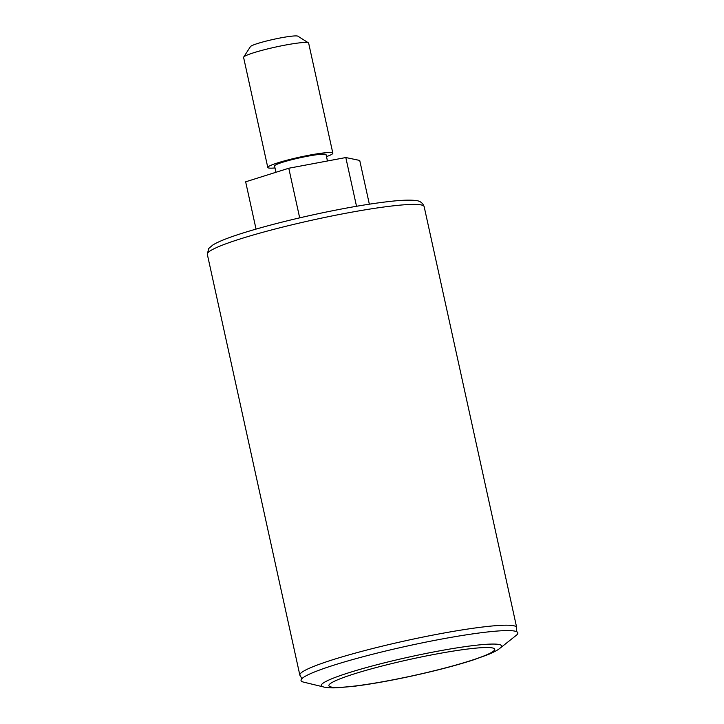 <?xml version="1.0" encoding="UTF-8"?>
<svg xmlns="http://www.w3.org/2000/svg" width="724" height="724" viewBox="0 0 724 724"><rect width="100%" height="100%" fill="white"/><g stroke="black" fill="none" stroke-linecap="round" stroke-linejoin="round"><path stroke-width="1.09" d="M326.497 156.619A33.304 3.258 167.6 0 0 332.841 153.189L308.65 43.132A33.304 3.258 167.6 0 0 308.424 42.852A33.304 3.258 167.6 0 0 287.138 44.743A33.304 3.258 167.6 0 0 253.717 52.743A33.304 3.258 167.6 0 0 243.68 57.087A33.304 3.258 167.6 0 0 243.599 57.431L267.789 167.488A33.304 3.258 167.6 0 0 274.993 167.941M332.841 153.189A33.304 3.258 167.6 0 0 312.831 154.538A33.304 3.258 167.6 0 0 277.907 162.8A33.304 3.258 167.6 0 0 267.789 167.488M243.68 57.087L250.432 46.635A24.426 2.389 -12.4 0 1 273.708 39.313A24.426 2.389 -12.4 0 1 297.908 36.2L308.424 42.852M369.349 204.177L359.728 160.438L345.81 157.542L356.525 206.277M299.682 217.852L288.776 168.24L345.81 157.542M256.043 229.092L245.653 181.815L288.776 168.24M327.456 160.99L326.072 154.674A26.363 2.579 167.6 0 0 310.225 155.75A26.363 2.579 167.6 0 0 282.577 162.285A26.363 2.579 167.6 0 0 274.568 165.995L275.953 172.276M303.591 682.126A111.007 10.851 -12.4 0 1 407.114 646.08A111.007 10.851 -12.4 0 1 516.212 635.382L500.239 648.043A92.319 9.023 -12.4 0 0 452.165 648.65A92.319 9.023 -12.4 0 0 346.126 673.61A92.319 9.023 -12.4 0 0 323.411 686.922L303.591 682.126M301.908 678.65L299.845 675.121A111.007 10.851 -12.4 0 1 405.929 640.686A111.007 10.851 -12.4 0 1 516.674 627.446L424.155 206.639A111.007 10.851 167.6 0 0 357.448 211.146A111.007 10.851 167.6 0 0 241.047 238.676A111.007 10.851 167.6 0 0 207.317 254.305L208.675 248.549L212.91 244.929C218.612 241.472 228.684 237.49 243.119 232.974C263.328 226.666 287.138 220.503 314.542 214.503C345.457 207.833 371.43 203.381 392.462 201.154C402.526 200.105 410.092 199.878 415.151 200.458C419.73 200.675 422.726 202.729 424.155 206.639M351.764 674.678A84.88 8.29 167.6 0 0 392.327 679.954A84.88 8.29 167.6 0 0 491.361 647.754A84.88 8.29 167.6 0 0 351.764 674.678M516.284 631.518L516.674 627.446M299.845 675.121L207.317 254.305M323.411 686.922C326.189 687.719 330.687 688.017 336.913 687.8L353.493 686.352C370.471 684.243 390.236 680.732 412.798 675.818C436.183 670.677 456.274 665.41 473.08 660.016L488.438 654.469C499.931 649.446 499.497 648.242 500.239 648.043"/></g></svg>
